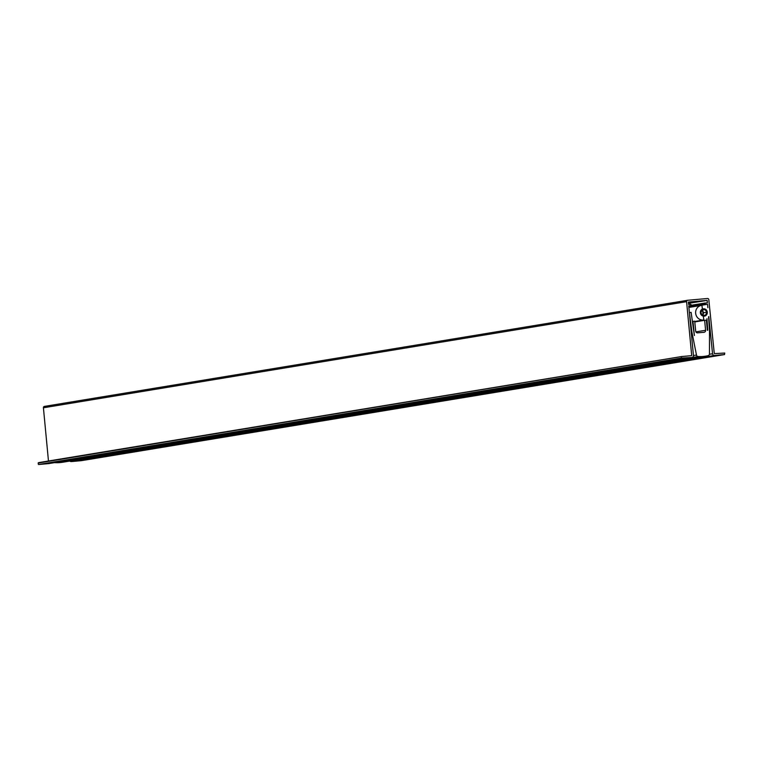 <?xml version="1.0" encoding="UTF-8"?>
<svg xmlns="http://www.w3.org/2000/svg" width="763" height="763" viewBox="0 0 763 763"><rect width="100%" height="100%" fill="white"/><g stroke="black" fill="none" stroke-linecap="round" stroke-linejoin="round"><path stroke-width="1.14" d="M707.883 307.689L707.53 304.256L688.875 307.327M708.779 316.559L712.547 353.774A1.85 1.745 80.6 0 0 714.464 355.453L724.535 354.557L724.745 353.05L714.282 353.612L708.817 299.678A1.297 1.221 80.6 0 0 707.482 298.495L687.673 300.279A1.297 1.221 80.6 0 0 686.586 301.671L43.415 407.785A1.297 1.221 -99.4 0 1 44.512 406.393L687.511 300.298M690.935 305.744L688.76 306.097L690.935 305.744L691.059 304.523L688.598 304.466L688.379 302.072L707.139 300.384L707.377 302.777L691.135 305.562M688.493 303.35L707.139 300.384M714.464 355.453L71.293 461.577L81.374 460.671L724.535 354.557M681.807 358.381L38.646 464.505L681.426 358.047L691.888 357.485A1.85 1.745 80.6 0 0 693.443 355.491L688.741 305.934L690.916 305.744M38.646 464.505L48.718 463.599L691.888 357.485M38.255 464.162L38.436 462.664L681.578 356.55L38.15 463.055M681.426 358.047L681.311 356.941M38.436 462.664L681.626 356.54L691.707 355.644L686.586 301.671M48.47 461.005L43.415 407.785M724.564 354.547L81.374 460.671M71.293 461.577A1.85 1.745 -99.4 0 1 69.91 461.043M688.827 306.879L705.069 304.199L704.983 303.273M705.069 304.199L688.855 307.174M707.53 304.256L705.355 304.447M705.613 315.109L706.853 312.21L705.069 309.587L702.065 309.854L700.835 312.754L702.609 315.377L705.613 315.109M702.656 315.377L703.782 312.716L701.96 310.093M702.008 310.093L705.069 309.587M703.782 312.716L706.853 312.21M690.095 304.332L689.981 303.216M694.788 321.929L704.621 320.307L705.603 330.284A1.85 1.745 -99.4 0 1 704.039 332.277L697.62 332.849A1.85 1.745 -99.4 0 1 695.694 331.171L694.721 321.194L692.985 321.347L694.368 335.501L691.125 312.382L689.399 312.592L691.879 331.924L696.485 355.043A1.85 1.745 80.6 0 0 698.126 356.54A37.778 35.584 80.6 0 0 705.641 356.159A37.778 35.584 80.6 0 0 708.15 355.644A1.85 1.745 80.6 0 0 709.466 353.879L709.504 330.341L708.589 316.864M707.358 330.303L706.357 320.155L704.621 320.307M706.958 318.619L707.749 330.236M54.688 462.616A1.85 1.745 80.6 0 0 54.955 462.655A37.778 35.584 80.6 0 0 62.471 462.273L705.641 356.159M691.221 332.039L691.879 331.924M692.289 321.461L692.985 321.347M709.428 354.29L712.547 353.774M691.135 305.295L705.184 302.978L691.135 305.295M704.201 316.159A3.701 3.491 80.6 0 0 707.311 312.172A3.701 3.491 80.6 0 0 703.476 308.796A3.701 3.491 80.6 0 0 700.367 312.792A3.701 3.491 80.6 0 0 704.201 316.159M694.75 321.481L703.82 319.983A7.401 6.972 -99.4 0 1 695.694 313.564A7.401 6.972 -99.4 0 1 701.893 305.314L688.884 307.441M695.913 331.876L705.603 330.284M54.955 462.655L698.126 356.54M693.443 355.548L696.485 355.043M44.426 406.402L687.587 300.288M48.842 463.58L692.003 357.466M703.82 319.983L701.922 305.314"/></g></svg>
